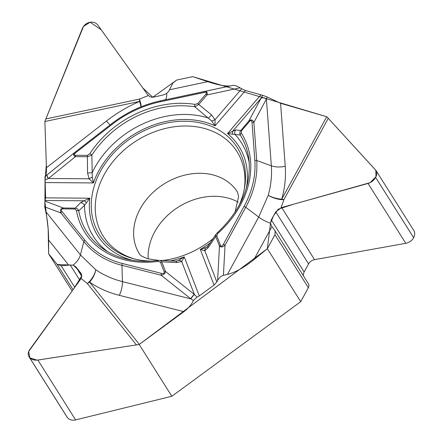 <?xml version="1.0" encoding="UTF-8"?>
<svg xmlns="http://www.w3.org/2000/svg" width="442" height="442" viewBox="0 0 442 442"><rect width="100%" height="100%" fill="white"/><g stroke="black" fill="none" stroke-linecap="round" stroke-linejoin="round"><path stroke-width="0.66" d="M215.972 234.315L217.199 232.89L217.895 233.359L216.768 235.741L220.481 245.376C221.177 246.713 222.138 246.376 223.365 244.36A2.033 0.713 28.6 0 1 225.033 245.211L223.42 275.294C221.199 275.985 219.265 277.714 217.619 280.477L216.829 281.952L214.038 285.068L199.281 295.902L197.016 297.157L193.358 300.449C191.601 304.51 188.458 308.245 183.916 311.66L139.34 344.379A15.249 9.227 -38.6 0 1 139.197 344.484L37.879 360.048C34.222 360.495 31.421 359.611 29.47 357.396L29.084 356.849C27.78 354.594 27.968 352.224 29.647 349.749L80.753 279.057L81.742 276.609L81.604 274.709L80.737 272.996L75.786 266.786L73.112 265.128L70.212 265.007L61.178 265.786L57.057 264.288L48.62 253.736L72.112 291.007M48.62 253.736L48.631 240.012C48.548 230 47.587 220.508 45.747 211.53L80.411 254.901L95.737 269.725A109.229 86.77 -32.2 0 0 122.417 281.604L190.933 298.919L161.081 275.211L121.964 265.327L122.417 281.604A15.249 7.387 104.2 0 1 119.285 295.322A121.721 96.699 147.8 0 1 89.555 282.09A15.249 9.227 -38.6 0 1 87.345 283.532A15.249 8.381 126.9 0 0 95.737 269.725A15.249 8.763 124.5 0 1 89.555 282.09L139.34 344.379M160.026 260.41L160.838 260.675L161.778 261.852A2.033 1.221 158.9 0 0 160.446 262.161L158.109 261.404A2.033 0.613 82.3 0 1 158.49 260.437C137.932 262.984 120.169 259.587 105.202 250.227A90.704 72.057 -32.2 0 1 78.764 210.817A2.033 1.177 169.9 0 0 76.444 210.635L74.886 208.967L62.957 208.878C61.173 209.011 60.847 209.889 61.979 211.514A2.033 1.232 141.4 0 0 60.919 212.945C59.808 210.177 60.626 208.53 63.372 208L75.93 208.149L77.72 209.116L78.764 210.817L84.527 205.359L89.798 198.193L45.625 197.861L44.929 201.104L44.747 206.895L45.747 211.53M45.625 197.861L44.985 176.474C46.079 175.319 46.559 172.397 46.438 167.711L44.885 121.522A15.249 3.901 78 0 0 44.88 121.373L82.323 28.57C83.792 25.26 86.262 23.172 89.72 22.304C93.218 21.691 95.969 22.675 97.98 25.249L147.871 95.052L149.888 96.748L151.805 97.229L153.987 97.047L163.231 94.98L166.745 93.395L168.805 91.085L172.844 83.057L176.684 80.052L192.734 76.643L207.723 81.665C218.414 85.135 226.144 86.516 230.917 85.809L158.628 101.251A98.826 78.51 147.8 0 1 160.623 100.809L164.977 99.804A15.249 3.901 -102 0 0 166.745 93.395M211.735 121.036L215.022 119.732L215.055 125.854L211.735 121.036L194.817 106.815L198.756 104.478L211.503 114.843L215.022 119.732L241.658 88.803L240.056 87.836C236.989 86.074 234.719 85.24 233.238 85.328L230.917 85.809M241.658 88.803L245.487 90.516L262.741 95.328L267.062 96.931L280.582 103.268L326.715 116.732A15.249 5.326 -151.4 0 0 326.859 116.776L375.998 170.496C377.125 172.457 377.009 174.761 375.65 177.402C373.882 180.413 371.357 182.424 368.064 183.452L281.681 207.525L275.758 211.873L271.289 219.873L270.521 223.232L271.333 225.597L275.139 230.978L274.946 234.73L267.338 248.691L300.731 301.671L171.844 396.275L139.197 344.484M46.438 167.711L106.417 121.058A121.721 96.699 147.8 0 1 139.595 101.417A15.249 3.901 78 0 0 139.445 99.091A15.249 2.481 -113.4 0 1 141.108 106.787M267.338 248.691L253.83 259.758C244.023 267.576 235.221 272.465 227.42 274.427L258.697 217.061L268.244 195.281A109.229 86.77 -32.2 0 0 271.333 165.783L266.399 99.008L253.885 122.417L256.697 160.534L271.333 165.783A15.249 8.531 -4.2 0 0 285.234 166.253A121.721 96.699 147.8 0 1 281.792 199.132A15.249 5.326 -151.4 0 0 283.919 199.657A15.249 7.265 18.1 0 1 268.244 195.281A15.249 6.978 15.5 0 0 281.792 199.132L326.715 116.732M223.42 275.294L227.42 274.427M376.02 170.535L413.778 230.442A9.354 7.431 147.8 0 1 413.657 237.702L375.639 177.413L413.651 237.713A9.354 7.431 147.8 0 1 405.795 243.31L314.538 259.653A7.116 5.652 -32.2 0 0 308.56 263.907L304.146 271.996A7.116 5.652 -32.2 0 0 303.411 275.836M238.47 206.679A81.516 64.759 -32.2 0 0 242.349 158.021A81.516 64.759 -32.2 0 0 133.849 136.368A81.516 64.759 -32.2 0 0 106.588 243.592A81.516 64.759 -32.2 0 0 131.815 258.216A81.516 64.759 -32.2 0 0 152.164 261.084M161.866 260.565A81.516 64.759 -32.2 0 0 213.398 238.36M148.214 258.896A57.952 46.04 147.8 0 1 178.408 207.055A57.952 46.04 147.8 0 1 238.199 202.171M217.199 232.89C240.796 210.585 251.371 186.165 248.934 159.628A90.704 72.057 -32.2 0 0 240.249 135.064L227.503 133.589L235.735 129.909L240.652 130.523A2.033 0.442 40.7 0 1 241.409 130.849L241.42 133.235A92.671 73.615 147.8 0 1 217.895 233.359M206.812 247.282L200.292 249.398A83.549 66.372 -32.2 0 0 210.392 242.763M208.116 245.912A4.171 2.442 36.6 0 0 208.016 247.885L215.74 236.536L215.9 234.448M223.365 244.36L244.05 206.42A97.157 77.184 -32.2 0 0 254.846 160.474A2.033 1.138 -4.2 0 1 256.697 160.534A98.826 78.51 147.8 0 1 245.719 207.27L225.033 245.211C222.746 247.106 220.884 247.426 219.453 246.172L215.74 236.536A2.033 1.221 -21.1 0 1 216.768 235.741M267.062 96.931L266.399 99.008A4.171 3.055 27.5 0 0 261.062 98.218L262.741 95.328M241.42 133.235A2.033 1.238 -32.4 0 0 240.249 135.064L239.813 133.815L240.067 131.423L248.868 120.975L261.062 98.218M205.906 94.118A2.033 0.442 40.7 0 1 206.978 94.931C207.779 92.339 206.867 91.212 204.232 91.549L160.623 100.809A2.033 0.519 -102 0 0 160.385 101.754A97.157 77.184 -32.2 0 0 112.113 124.401L75.814 152.634C73.925 154.236 73.836 155.114 75.549 155.275L87.483 155.363L89.814 153.728A92.671 73.615 147.8 0 1 195.005 104.378L197.685 103.666L205.906 94.118C206.994 92.649 206.359 92.107 204 92.494A2.033 0.519 -102 0 1 204.232 91.549L233.238 85.328M254.846 160.474L252.028 122.357C251.752 120.329 250.951 119.975 249.631 121.301L241.409 130.849M245.487 90.516L215.055 125.854A83.549 66.372 -32.2 0 0 93.384 182.933L92.284 177.076L91.853 155.12L87.372 156.733A2.033 0.773 -89.6 0 1 87.483 155.363M232.713 134.075A4.171 3.061 -120.2 0 1 232.956 130.882L260.973 98.345A4.171 3.061 28.1 0 1 266.333 99.141M249.631 121.301A2.033 0.442 40.7 0 0 248.868 120.975C251.012 119.213 252.68 119.694 253.885 122.417A2.033 1.138 -4.2 0 0 252.028 122.357M249.26 163.087A87.577 69.571 -32.2 0 0 235.177 134.683A4.171 3.934 -90.1 0 1 235.735 129.909M211.503 114.843A4.171 0.315 132 0 1 208.425 118.053A87.577 69.571 -32.2 0 0 92.234 172.562A4.171 0.613 176.6 0 1 87.555 172.993L87.372 156.733L75.438 156.639C73.14 155.584 73.007 154.103 75.046 152.214L111.517 123.843A98.826 78.51 147.8 0 1 158.628 101.251C141.523 105.279 125.821 112.809 111.522 123.837L112.113 124.401M220.481 245.376A2.033 1.221 158.9 0 0 219.453 246.172L217.619 280.477M177.789 260.863L184.259 256.924L181.695 261.565L176.8 262.526L161.778 261.852L165.49 271.487C165.203 273.548 163.733 274.791 161.081 275.211A2.033 0.983 104.2 0 1 161.496 273.383C163.667 273.808 164.551 273.278 164.159 271.797L160.446 262.161M108.18 252.017A87.577 69.571 -32.2 0 1 84.527 205.359A4.171 3.63 -131.7 0 0 80.571 202.701L75.306 208.094A2.033 0.773 90.4 0 0 74.886 208.967M193.358 300.449L190.933 298.919A4.171 0.956 128.1 0 1 194.469 294.538L197.016 297.157M164.159 271.797A2.033 1.221 158.9 0 1 165.49 271.487L194.469 294.538M216.829 281.952L204.795 250.725L200.292 249.398L214.038 285.068M178.982 260.443A4.171 2.785 62.6 0 1 181.695 261.565L194.353 294.405A4.171 0.939 128.5 0 0 190.767 298.792M175.441 261.134A4.171 1.84 90.2 0 1 176.8 262.526M208.016 247.885L204.795 250.725A4.171 3.315 -112.4 0 1 206 247.769M62.957 208.878A2.033 0.773 -89.6 0 1 63.372 208L44.929 201.104L45.029 181.408L46.333 164.59L44.88 121.373L83.521 26.404L90.157 22.222L101.312 29.901L142.849 88.03L152.777 97.229L176.684 80.052L192.734 76.643L326.859 116.776L375.822 170.247L375.971 176.756L370.114 182.662L293.494 204.232L278.222 209.21L273.532 215.84L270.51 223.055L267.338 248.691L139.197 344.484L37.134 360.136L29.885 357.865L28.68 351.512L73.764 288.72L81.776 275.863L78.267 269.896L73.289 265.172L57.245 264.498L48.62 253.736L48.161 228.818L44.835 201.298M44.985 176.474L47.184 174.761M75.549 155.275A2.033 0.773 -89.6 0 0 75.438 156.639L48.432 178.491L44.863 180.126M45.112 182.568L93.384 182.933L89.107 178.8L87.555 172.993M45.272 200.497L83.941 200.79L89.798 198.193A83.549 66.372 147.8 0 0 132.081 260.216M48.277 178.568A4.171 1.619 -129 0 1 47.228 174.723A4.171 1.619 -129 0 1 47.288 174.678L47.338 174.64M92.284 177.076L89.107 178.8L48.432 178.491A4.171 1.646 -129 0 1 47.388 174.596A4.171 1.646 -129 0 1 47.443 174.551L74.88 152.352M80.571 202.701L83.941 200.79A4.171 2.481 69.2 0 1 86.24 202.79M240.056 87.836L206.978 94.931L198.756 104.478A2.033 0.442 -139.3 0 0 197.685 103.666M89.814 153.728A2.033 0.619 -147 0 1 91.853 155.12A90.704 72.057 147.8 0 1 194.817 106.815A2.033 0.917 -80.9 0 1 195.005 104.378M75.814 152.634L75.223 152.07L111.522 123.837M308.323 283.631A5.083 4.039 147.8 0 1 308.411 283.764A5.083 4.039 147.8 0 1 308.345 287.709L300.731 301.671M171.844 396.275L75.604 419.9A9.354 7.431 147.8 0 1 67.482 417.701L67.477 417.69A9.354 7.431 147.8 0 1 67.09 417.154L29.106 356.887M207.723 81.665L169.485 89.781M148.308 95.588L139.445 99.091L45.968 118.931M140.921 106.865A15.249 1.79 -113.3 0 0 139.595 101.417L44.885 121.522M81.129 278.471L87.345 283.532L136.484 345.014M68.731 265.161L48.631 240.012M73.112 265.128A15.249 9.227 141.4 0 0 80.411 254.901L83.842 241.63L60.919 212.945L44.747 206.895M280.985 207.751L283.919 199.657L328.257 118.334M271.963 226.492L253.83 259.758M270.521 223.232A15.249 5.326 28.6 0 1 258.697 217.061L245.719 207.27A2.033 0.713 28.6 0 0 244.05 206.42M134.567 258.957A79.118 62.852 147.8 0 1 100.561 182.226A79.118 62.852 147.8 0 1 189.585 126.108A79.118 62.852 147.8 0 1 244.139 189.889M158.783 260.404L147.915 258.808C137.926 255.034 140.335 254.178 139.423 253.89A57.952 46.04 147.8 0 1 163.899 184.043A57.952 46.04 147.8 0 1 237.481 192.088L238.597 196.519L235.017 212.32M246.354 188.187A83.549 66.372 -32.2 0 0 227.503 133.589L260.758 94.975M280.582 103.268L285.234 166.253M199.281 295.902L184.259 256.924A83.549 66.372 147.8 0 1 169.827 261.023M183.916 311.66L119.285 295.322M122.384 263.498A2.033 0.983 104.2 0 0 121.964 265.327A98.826 78.51 147.8 0 1 83.842 241.63A2.033 1.232 141.4 0 1 84.903 240.199A97.157 77.184 -32.2 0 0 122.384 263.498L161.496 273.383M158.109 261.404A92.671 73.615 147.8 0 1 76.444 210.635M61.979 211.514L84.903 240.199M106.417 121.058A15.249 1.144 -127.9 0 0 110.135 124.915M204 92.494L160.385 101.754M405.795 243.31L368.064 183.452M314.538 259.653L281.681 207.525M308.56 263.907L275.758 211.873M304.146 271.996L271.289 219.873M308.345 287.709L274.946 234.73M75.604 419.9L37.879 360.048M67.482 417.701L29.47 357.396L67.477 417.69M79.853 280.3L70.212 265.007M74.764 287.333L61.178 265.786M73.068 289.687L57.057 264.288M81.278 273.858L80.737 272.996M81.77 276.278L75.786 266.786M163.744 260.338L160.236 260.426M206.779 247.31L208.121 245.901L216.105 234.105M177.844 260.852L175.43 261.134L159.684 260.377M158.496 260.437L159.91 260.393M75.223 152.07L46.04 175.667M275.139 230.984L308.411 283.764"/></g></svg>
